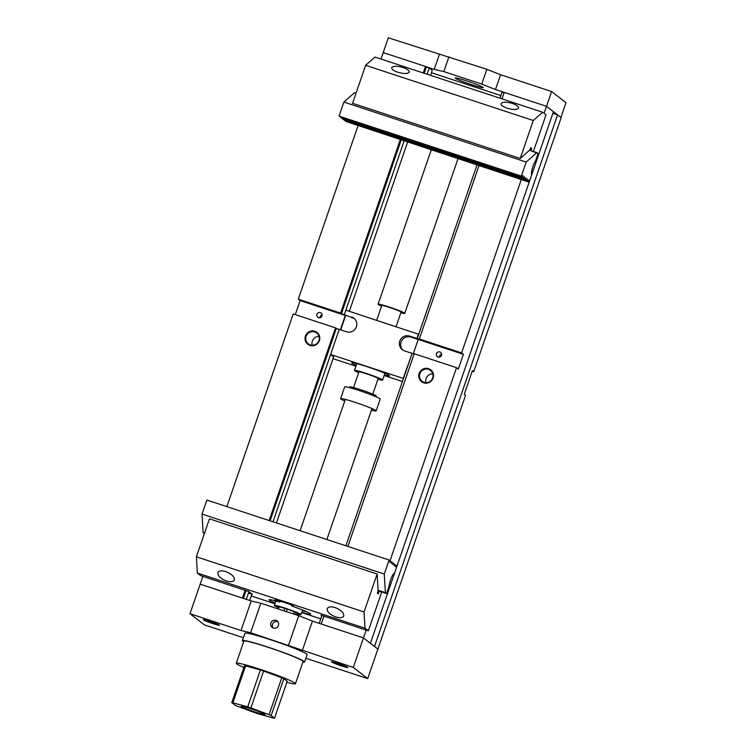 <?xml version="1.0" encoding="UTF-8"?>
<svg xmlns="http://www.w3.org/2000/svg" width="756" height="756" viewBox="0 0 756 756"><rect width="100%" height="100%" fill="white"/><g stroke="black" fill="none" stroke-linecap="round" stroke-linejoin="round"><path stroke-width="1.13" d="M345.757 121.3L528.009 181.27L526.856 180.372L527.291 178.832L526.601 180.174L525.439 179.276L525.874 177.736L525.184 179.077L524.031 178.18L524.352 176.554L523.766 177.981L522.613 177.074L522.944 175.458L522.358 176.876L339.066 116.112L343.904 102.079L526.157 162.049L521.328 176.082L339.066 116.112L343.904 102.079L526.157 162.049L536.883 152.599L529.597 150.198L538.064 153.515L536.883 152.599L526.157 162.049L521.328 176.082L522.358 176.876L339.066 116.112L522.358 176.876L522.944 175.458L522.613 177.074L340.351 117.104L522.613 177.074L523.766 177.981L341.514 118.002L340.389 117L341.514 118.002L523.766 177.981L524.352 176.554L524.031 178.18L504.847 171.867L525.184 179.077L342.931 119.098L341.769 118.201L366.981 127.017L370.705 127.726L495.095 168.654L501.124 171.158L504.847 171.867L501.124 171.158L495.123 168.55L370.742 127.622L366.981 127.017L341.806 118.106L342.931 119.098L525.184 179.077L525.76 177.651L525.439 179.276L343.186 119.306L525.439 179.276L526.601 180.174L344.339 120.204L343.224 119.202L344.339 120.204L526.601 180.174L527.187 178.756L526.856 180.372L344.594 120.402L526.856 180.372L528.009 181.27L528.368 180.24L528.009 181.27L345.757 121.3L344.632 120.298L345.757 121.3M346.012 121.499L528.274 181.468L528.595 179.852L528.274 181.468L529.172 182.168L531.714 174.787A7.825 1.54 -71.8 0 1 532.233 168.786A7.825 1.54 -71.8 0 1 535.522 160.896L538.064 153.515L535.522 160.896A7.825 1.54 -71.8 0 0 532.233 168.786A7.825 1.54 -71.8 0 0 531.714 174.787L529.172 182.168L346.012 121.499M354.63 92.629L343.904 102.079L354.63 92.629L356.057 93.101L354.63 92.629M394.651 564.307L395.813 565.204L395.379 566.745L395.775 565.308L396.966 566.102L396.068 565.403L395.379 566.745L395.813 565.204L394.651 564.307L394.301 565.346L394.651 564.307M393.243 563.211L394.396 564.108L394.074 565.734L394.396 564.108L393.243 563.211L392.884 564.25L393.243 563.211M391.825 562.114L392.988 563.012L392.657 564.628L392.988 563.012L391.825 562.114L391.466 563.144L391.825 562.114M390.408 561.018L391.57 561.916L391.249 563.532L391.57 561.916L390.408 561.018L390.058 562.048L390.408 561.018M206.87 500.047L389.123 560.016L384.294 574.05L202.041 514.08L206.87 500.047L389.123 560.016L384.294 574.05L202.041 514.08L203.109 532.678L204.536 533.15L203.109 532.678L204.281 533.594L203.109 532.678L202.041 514.08L206.87 500.047M390.153 560.82L389.123 560.016L390.153 560.82L389.831 562.436L390.153 560.82M389.075 586.183L386.533 593.564L378.076 590.776L386.533 593.564L385.362 592.657L384.294 574.05L385.362 592.657L378.076 590.256L386.533 593.564L389.075 586.183A7.825 1.54 108.2 0 1 391.372 577.83A7.825 1.54 108.2 0 1 394.33 573.435A7.825 1.54 108.2 0 0 391.372 577.83A7.825 1.54 108.2 0 0 389.075 586.183M394.424 573.492A7.825 1.54 108.2 0 0 394.33 573.435A7.825 1.54 108.2 0 1 394.424 573.492L396.966 566.102L394.424 573.492M321.016 615.176L368.352 630.806L381.723 591.976M196.39 556.803L209.459 518.824L377.14 574.002L364.061 611.973L364.997 628.198L197.316 573.029L196.39 556.803L364.061 611.973M368.352 630.806L364.997 628.198M377.14 574.002L378.104 590.71L377.357 592.884L378.284 593.961L379.247 591.164M248.733 591.513L200.671 575.628L197.316 573.029M275.212 603.052A22.075 1.512 19 0 1 269.051 599.773A22.075 1.512 19 0 1 279.522 602.012A9.781 0.671 19 0 1 275.061 599.81A9.781 0.671 19 0 1 284.492 602.4A9.781 0.671 19 0 1 293.517 606.161A9.781 0.671 19 0 1 291.882 606.038A22.075 1.512 19 0 1 310.792 614.137A22.075 1.512 19 0 1 301.814 612.341M248.667 591.693L252.362 594.254L249.253 593.337M251.304 595.993L274.957 603.779M301.729 612.587L320.742 618.843M320.998 615.242L321.772 615.838M335.74 616.943C329.852 614.571 327.008 611.812 327.197 608.656C328.217 606.709 330.882 606.359 335.201 607.616C341.088 609.979 343.942 612.738 343.744 615.904C342.723 617.85 340.058 618.191 335.74 616.943M225.846 571.63C221.527 570.374 218.862 570.723 217.841 572.67C217.652 575.826 220.497 578.595 226.384 580.958C230.703 582.215 233.368 581.865 234.388 579.918C234.587 576.762 231.742 573.993 225.846 571.63M291.882 606.038L291.24 604.951M281.052 601.266L279.522 602.012M533.405 151.455L546.012 114.846L542.657 112.238L533.301 120.487L520.222 158.458L529.861 149.971L530.608 147.798L531.733 148.318L530.929 150.642M533.301 120.487L365.62 65.309L374.976 57.069L542.657 112.238M520.222 158.458L352.551 103.288L365.62 65.309M531.515 148.507L530.476 148.167M403.184 67.511C407.408 69.023 409.431 70.554 409.242 72.113C407.73 73.908 403.912 73.956 397.798 72.245C393.574 70.733 391.551 69.202 391.74 67.643C393.252 65.848 397.061 65.8 403.184 67.511M507.153 108.231C513.267 109.941 517.085 109.894 518.597 108.099C518.786 106.539 516.764 104.999 512.53 103.487C506.416 101.786 502.608 101.824 501.096 103.619C500.907 105.188 502.929 106.719 507.153 108.231M241.032 630.504L190.002 613.711L200.17 584.171L251.2 600.963L260.811 603.212L250.642 632.744L241.032 630.504L251.2 600.963M302.268 650.651L312.436 621.12L363.466 637.913L353.298 667.444L250.642 632.744M338.244 663.579A8.609 0.586 -161 0 0 331.525 661.878A8.609 0.586 -161 0 0 339.472 665.233A8.609 0.586 -161 0 0 347.798 667.482A8.609 0.586 -161 0 0 338.244 663.579M209.941 621.356A8.609 0.586 19 0 1 219.495 625.259A8.609 0.586 19 0 1 211.16 623.02A8.609 0.586 19 0 1 203.213 619.655A8.609 0.586 19 0 1 209.941 621.356M243.404 637.714L204.394 624.881L190.002 613.711M305.868 658.268L367.7 678.614L353.298 667.444M288.546 645.218L298.714 615.686L260.811 603.212M298.714 615.686L312.436 621.12M367.7 678.614L377.868 649.083L363.466 637.913L321.187 623.993L323.899 616.121M270.667 624.343A4.063 3.969 127.8 0 1 277.168 621.007A4.063 3.969 127.8 0 1 277.811 626.648A4.063 3.969 127.8 0 1 270.667 624.343M277.858 621.706L277.537 621.583C274.485 621.111 272.718 622.443 272.255 625.571L273.048 627.924M500.567 74.74L551.606 91.533L546.522 106.303L495.482 89.51L481.761 84.077L486.845 69.306L500.567 74.74L495.482 89.51M439.33 54.593L434.246 69.363L383.216 52.57L388.3 37.8L486.845 69.306M366.169 630.088L363.466 637.913L370.402 643.29L553.449 111.68L546.522 106.303L560.914 117.473L565.998 102.712L551.606 91.533M466.792 80.93A14.874 1.021 -161 0 0 455.178 77.981A14.874 1.021 -161 0 0 468.909 83.784A14.874 1.021 -161 0 0 483.301 87.668A14.874 1.021 -161 0 0 466.792 80.93M448.941 56.832L443.857 71.603L481.761 84.077M443.857 71.603L434.246 69.363M302.863 662.19A32.877 2.249 -161 0 0 304.564 662.058A32.877 2.249 -161 0 0 299.716 659.062A32.877 2.249 -161 0 0 265.139 646.21A32.877 2.249 -161 0 0 242.392 640.644A32.877 2.249 -161 0 0 243.649 641.806M304.564 662.058L307.106 654.668A32.877 2.249 -161 0 0 302.258 651.681A32.877 2.249 -161 0 0 267.69 638.82A32.877 2.249 -161 0 0 244.935 633.263L242.392 640.644M247.703 706.907L260.423 669.996A23.483 1.606 -161 0 1 263.589 671.035L250.879 707.956A23.483 1.606 -161 0 0 247.703 706.907L232.876 702.787A23.483 1.606 -161 0 0 231.771 702.636L244.49 665.724A23.483 1.606 -161 0 1 245.587 665.866L260.423 669.996M269.07 714.694L281.78 677.773A23.483 1.606 -161 0 1 283.85 678.671L271.139 715.592A23.483 1.606 -161 0 0 269.07 714.694L250.879 707.956M231.771 702.636L235.135 705.244A23.483 1.606 -161 0 0 237.204 706.142L255.405 712.88A23.483 1.606 -161 0 0 258.571 713.929L273.407 718.058A23.483 1.606 -161 0 0 274.504 718.2L287.214 681.279L283.85 678.671M263.589 671.035L281.78 677.773M286.864 682.29A31.308 2.145 -161 0 0 295.454 683.698A31.308 2.145 -161 0 0 266.547 671.479A31.308 2.145 -161 0 0 236.25 663.305A31.308 2.145 -161 0 0 243.876 667.491M295.454 683.698L303.08 661.547A31.308 2.145 -161 0 0 274.173 649.328A31.308 2.145 -161 0 0 243.876 641.154L236.25 663.305M251.086 708.826A12.521 0.86 19 0 1 264.978 714.496A12.521 0.86 19 0 1 252.863 711.226A12.521 0.86 19 0 1 241.296 706.34A12.521 0.86 19 0 1 251.086 708.826M271.139 715.592L274.504 718.2M245.587 665.866L232.876 702.787M280.693 601.426A14.241 0.973 19 0 1 287.45 603.458M273.351 600.311A20.355 1.389 -161 0 0 274.182 600.708A20.355 1.389 -161 0 0 275.77 601.417M302.372 610.725A20.355 1.389 -161 0 0 307.059 611.916M283.972 610.829L284.823 608.353A10.178 0.699 -161 0 1 287.261 609.156L286.411 611.632M293.451 613.948L294.216 611.736A10.178 0.699 -161 0 1 295.804 612.426L295.095 614.496M296.56 614.968L297.089 613.418L295.804 612.426M396.031 326.696L401.049 312.115A10.178 0.699 -161 0 0 391.655 308.146A10.178 0.699 -161 0 0 381.808 305.49L376.696 320.336M381.591 306.114A14.09 0.964 19 0 1 378.104 304.214A14.09 0.964 19 0 1 389.113 307.002A14.09 0.964 19 0 1 404.753 313.39A14.09 0.964 19 0 1 400.831 312.738M372.793 394.178L378.17 378.567A10.178 0.699 -161 0 0 368.777 374.589A10.178 0.699 -161 0 0 358.93 371.933L353.553 387.554M377.924 379.266A14.874 1.021 -161 0 0 382.612 380.088A14.874 1.021 -161 0 0 368.881 374.286A14.874 1.021 -161 0 0 354.488 370.412A14.874 1.021 -161 0 0 358.684 372.642M284.823 608.353L279.153 606.775A10.178 0.699 -161 0 0 278.312 606.662L277.603 608.731M287.261 609.156L294.216 611.736M296.919 613.938A14.09 0.964 -161 0 0 301.02 614.628A14.09 0.964 -161 0 0 288.017 609.128A14.09 0.964 -161 0 0 274.381 605.452A14.09 0.964 -161 0 0 278.047 607.437M376.044 396.758L376.28 396.078A14.09 0.964 -161 0 0 363.267 390.578A14.09 0.964 -161 0 0 349.631 386.902L349.404 387.582M279.153 606.775L278.397 608.996M356.237 365.318A19.958 1.361 19 0 1 351.72 362.804A19.958 1.361 19 0 1 371.035 368.011A19.958 1.361 19 0 1 389.463 375.798A19.958 1.361 19 0 1 384.36 375.004M412.115 353.487L403.194 378.378L330.589 354.488L333.632 356.908M402.457 381.515L384.19 375.505M355.934 366.206L333.027 358.665M344.311 314.609L352.891 318.011L344.311 314.609L345.842 310.187L418.72 334.284M418.455 334.076L416.925 338.508L409.639 336.108A7.825 7.654 -52.2 0 0 402.296 349.678A7.825 7.654 -52.2 0 0 404.555 350.878L411.84 353.269M402.967 350.141A7.825 7.654 -52.2 0 1 410.924 337.1L418.2 339.501L416.925 338.508M330.589 354.488L339.227 329.38L346.522 331.78A7.825 7.654 127.8 0 0 353.865 318.21A7.825 7.654 127.8 0 0 351.606 317.01M345.605 315.611L340.691 329.862M352.891 318.011A7.825 7.654 127.8 0 1 354.479 318.748M344.783 401.001A18.787 1.285 19 0 1 340.616 398.667A18.787 1.285 19 0 1 355.292 402.39A18.787 1.285 19 0 1 376.138 410.895A18.787 1.285 19 0 1 371.423 410.177M376.138 410.895L380.211 399.083A18.787 1.285 -161 0 0 362.861 391.759A18.787 1.285 -161 0 0 344.689 386.855L340.616 398.667M472.245 371.177L473.719 371.668L561.179 117.671L557.559 114.874L552.882 113.334M377.83 649.187L465.583 395.293L464.288 394.282L472.424 370.657L473.719 371.668M502.003 98.866L504.233 92.383L546.522 106.303L544.093 113.353M521.29 179.569L461.604 352.91L463.419 354.318L458.334 369.079L456.52 367.671L390.049 560.735M430.57 75.364L432.271 70.431L429.228 68.068L425.496 66.481L423.265 72.954M400.264 139.756L340.587 313.088L345.312 315.45L340.389 329.758M426.308 67.104L424.192 73.266M401.19 140.058L341.391 313.712M357.985 125.836L298.299 299.178L340.587 313.088M380.986 59.044L383.216 52.57L425.496 66.481M479.002 165.659L419.325 338.99L461.604 352.91M429.228 68.068L427.102 74.22M404.11 141.013L345.861 310.187M298.299 299.178L300.113 300.576L295.284 314.619M245.161 590.219L242.449 598.09L200.17 584.171L202.863 576.346M226.866 506.633L293.215 313.938L335.503 327.858L269.155 520.544M423.7 382.838A7.503 7.333 127.8 0 1 421.309 370.232A7.503 7.333 127.8 0 1 433.405 374.22A7.503 7.333 127.8 0 1 423.7 382.838M456.52 367.671L414.231 353.761L347.883 546.446M309.979 345.416A7.503 7.333 127.8 0 1 307.579 332.81A7.503 7.333 127.8 0 1 319.675 336.798A7.503 7.333 127.8 0 1 309.979 345.416M500.916 95.587L431.478 72.737M504.12 92.714L502.126 92.052L500.009 98.214M557.559 114.874L374.513 646.475L378.123 649.281M414.127 354.091L412.133 353.43L345.889 545.794M321.905 615.469L319.193 623.341M413.267 353.808L418.219 339.444L417.217 338.66L477.008 165.006M407.578 142.156L349.329 311.33M333.651 356.86L276.46 522.944M251.928 594.197L249.754 600.491M330.599 354.498L272.992 521.81M248.875 591.853L246.286 599.347M339.208 329.436L336.307 328.482L270.072 520.846M246.087 590.521L243.375 598.393M336.307 328.482L335.503 327.858M312.219 345.237A6.87 6.728 127.8 0 1 319.041 336.439M310.281 344.906A6.87 6.728 -52.2 0 0 316.726 332.99A6.87 6.728 -52.2 0 0 307.201 334.294A6.87 6.728 -52.2 0 0 310.281 344.906M320.317 312.625A2.684 2.627 127.8 0 1 321.517 316.773A2.684 2.627 127.8 0 1 317.123 313.929A2.684 2.627 127.8 0 1 320.317 312.625M300.113 300.576L345.312 315.45M419.325 338.99L420.128 339.624L417.217 338.66M418.219 339.444L463.419 354.318M439.879 351.965A2.684 2.627 -52.2 0 0 437.355 356.624A2.684 2.627 -52.2 0 0 441.079 356.114A2.684 2.627 -52.2 0 0 439.879 351.965M319.882 317.775A2.684 2.627 127.8 0 1 322.084 314.94M432.772 373.861A6.87 6.728 -52.2 0 0 425.949 382.659M424.012 382.328A6.87 6.728 -52.2 0 0 430.457 370.412A6.87 6.728 -52.2 0 0 420.931 371.716A6.87 6.728 -52.2 0 0 424.012 382.328M441.646 354.28A2.684 2.627 -52.2 0 0 439.444 357.115M410.924 337.1L409.639 336.108M431.232 149.943L378.104 304.214M457.994 158.751L404.753 313.39M356.832 363.598L354.488 370.412M384.955 373.284L382.612 380.088M345.331 399.395L300.113 530.731M275.921 600.973L274.381 605.452M371.98 408.571L326.875 539.538M302.608 610.035L301.02 614.628"/></g></svg>

